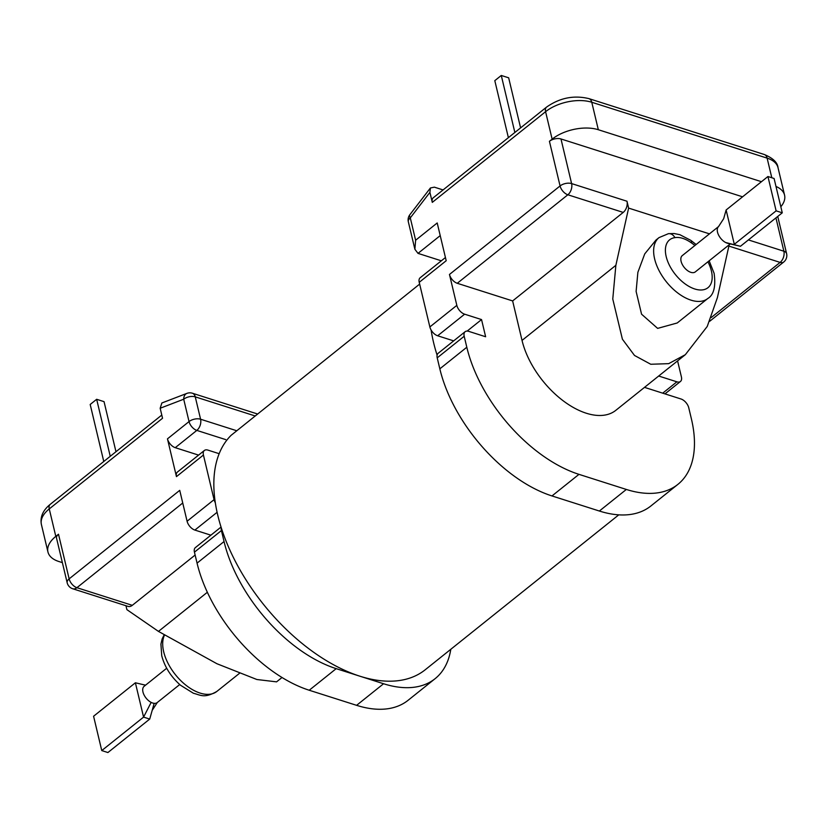 <?xml version="1.0" encoding="UTF-8"?>
<svg xmlns="http://www.w3.org/2000/svg" width="828" height="828" viewBox="0 0 828 828"><rect width="100%" height="100%" fill="white"/><g stroke="black" fill="none" stroke-linecap="round" stroke-linejoin="round"><path stroke-width="1.24" d="M709.161 260.81L714.119 273.344C715.93 286.56 713.808 294.954 707.764 298.525A39.009 21.87 -128.7 0 1 678.194 293.309A39.009 21.87 -128.7 0 1 654.627 258.905A39.009 21.87 -128.7 0 1 659.016 237.615L668.403 233.682A8.342 6.552 82.3 0 1 674.913 237.636A30.667 17.191 51.3 0 0 666.178 256.545A30.667 17.191 51.3 0 0 694.795 288.993A30.667 17.191 51.3 0 0 711.397 270.953A30.667 17.191 51.3 0 0 707.93 261.793M718.683 226.468A10.433 5.848 51.3 0 0 718.518 226.613A10.433 5.848 51.3 0 0 717.514 232.161A10.433 5.848 51.3 0 0 725.701 242.542A10.433 5.848 51.3 0 0 727.957 243.38L740.46 246.278L725.701 242.542M718.59 226.541L682.272 255.614A10.433 5.848 51.3 0 0 681.092 261.306A10.433 5.848 51.3 0 0 687.395 270.497A10.433 5.848 51.3 0 0 695.303 271.894L730.286 243.898M151.151 702.392L143.575 717.11L101.761 750.582L107.909 752.538L149.723 719.077L152.186 710.362L157.341 702.454A10.433 5.848 -128.7 0 1 157.165 702.599A10.433 5.848 -128.7 0 1 154.163 703.345A10.433 5.848 -128.7 0 1 151.151 702.392A10.433 5.848 -128.7 0 1 142.965 692.001A10.433 5.848 -128.7 0 1 144.134 686.308L166.687 668.248M659.016 237.615L656.035 239.996L644.753 253.865L637.87 272.319L636.111 291.425L641.565 314.195L657.639 328.385L677.221 322.972L707.764 298.525M771.799 177.751L767.121 158.127L591.772 102.258L598.323 129.727A33.379 17.802 166.6 0 0 552.131 139.156L549.43 141.309A8.342 4.45 -13.4 0 1 560.98 138.959L571.61 183.588L626.982 201.235A8.342 5.289 107.7 0 1 623.225 212.413L567.853 194.777L457.263 283.29A8.342 4.678 -128.7 0 1 449.469 274.461L456.828 305.356A8.342 4.678 51.3 0 0 464.622 314.185L437.65 335.775A8.342 4.678 -128.7 0 1 431.109 330.01A152.29 85.377 51.3 0 0 433.541 342.399A152.29 85.377 51.3 0 0 437.101 355.15A8.342 4.678 -128.7 0 1 438.157 353.297L465.129 331.707A8.342 4.678 51.3 0 0 464.197 336.261L466.806 347.242A120.163 67.368 51.3 0 0 578.969 474.351L626.341 489.451A120.163 67.368 51.3 0 0 677.873 484.39A120.163 67.368 51.3 0 0 691.38 418.802L688.761 407.811A8.342 4.678 51.3 0 0 680.978 398.982L644.515 387.369M419.651 284.097L231.136 435.3A152.29 85.377 51.3 0 0 219.161 453.692A152.29 85.377 51.3 0 0 215.311 502.72A152.29 85.377 51.3 0 0 217.743 515.109A152.29 85.377 51.3 0 0 221.304 527.86A152.29 85.377 51.3 0 0 359.88 676.197A152.29 85.377 51.3 0 0 425.188 669.79L618.764 514.861M694.889 245.502A30.667 17.191 51.3 0 0 691.473 242.914C685.346 238.609 679.819 236.849 674.913 237.636M125.97 605.734L126.901 609.646L158.469 631.402L216.936 663.735L256.866 679.509L276.562 681.858L282.006 677.501M709.451 233.848L628.618 208.097L615.866 265.312L522.033 340.411A68.848 38.595 51.3 0 0 563.62 401.125A68.848 38.595 51.3 0 0 615.815 410.336L685.325 354.694L668.672 363.658L650.756 364.258L634.507 355.46L622.408 339.211L612.772 299.032L615.866 265.312M729.168 244.788L717.39 297.656L707.226 326.47L685.325 354.694M440.217 235.607L418.016 253.378L441.345 260.81M658.684 376.026L676.89 381.822A8.342 4.678 51.3 0 0 680.461 381.47A8.342 4.678 51.3 0 0 681.403 376.916L677.583 360.894M464.622 314.185L481.544 319.577L485.632 336.748L468.71 331.355A8.342 4.678 51.3 0 0 465.129 331.707M457.263 283.29L512.635 300.926L522.033 340.411M225.744 439.616L196.826 430.405L175.246 447.679L198.575 455.11M210.902 535.178L194.88 530.075A8.342 4.678 -128.7 0 1 187.087 521.247L179.728 490.352L69.138 578.865A8.342 4.45 166.6 0 0 67.171 582.757A8.342 8.342 0 0 0 72.75 588.77L128.123 606.417A8.342 5.289 107.7 0 0 132.294 605.33L195.139 555.039M450.805 649.287A120.163 67.368 -128.7 0 1 435.104 678.681L408.132 700.271A120.163 67.368 -128.7 0 1 356.599 705.332L309.217 690.241A120.163 67.368 -128.7 0 1 197.064 563.133L194.445 552.152A8.342 4.678 -128.7 0 1 195.387 547.598L221.045 527.053M437.65 335.775L453.672 340.877M464.197 336.261L437.215 357.851L439.834 368.833A120.163 67.368 51.3 0 0 551.986 495.941L599.368 511.031A120.163 67.368 51.3 0 0 650.891 505.97L677.873 484.39M437.215 357.851A8.342 4.678 -128.7 0 1 437.101 355.15M418.016 253.378L414.88 249.269L415.625 240.234L437.205 222.96L446.199 260.727L419.227 282.317L429.856 326.946L456.828 305.356M419.227 282.317A8.342 4.678 -128.7 0 1 420.158 277.763L445.433 257.529M431.109 330.01A8.342 4.678 -128.7 0 1 429.856 326.946M780.825 206.741A33.379 17.802 166.6 0 0 784.561 195.129A33.379 17.802 166.6 0 0 775.991 186.455M598.323 129.727L761.46 181.705M742.581 196.816L560.98 138.959M552.131 139.156L545.59 111.687L432.299 202.363L429.908 192.365L410.295 217.878A8.342 3.198 -142.4 0 1 409.829 214.752L430.415 187.977L429.908 192.365M481.544 319.577L467.168 331.076M221.304 527.86A8.342 4.678 51.3 0 0 221.428 530.562L194.445 552.152M435.104 678.681A120.163 67.368 -128.7 0 1 383.571 683.742L336.199 668.651A120.163 67.368 -128.7 0 1 224.046 541.543L221.428 530.562M160.166 408.256L161.853 402.988L186.88 393.393A8.342 5.765 69 0 0 183.712 399.22L160.166 408.256L162.547 418.254L49.256 508.92L55.807 536.389L58.498 534.236L69.138 578.865A8.342 4.678 -128.7 0 0 76.921 587.694L132.294 605.33M187.087 521.247L214.059 499.657L203.429 455.027L176.457 476.617L167.463 438.85L189.043 421.576L183.712 399.22A8.342 4.45 -13.4 0 1 195.263 396.86L200.583 419.227L236.518 430.674M176.457 476.617A8.342 4.678 -128.7 0 1 177.399 472.063L204.371 450.473A8.342 4.678 51.3 0 1 207.952 450.121L219.161 453.692M62.369 562.626L58.829 561.498A33.379 17.802 166.6 0 1 47.941 551.965A33.379 17.802 166.6 0 1 55.807 536.389M67.171 582.757L56.532 538.128A8.342 4.45 -13.4 0 1 58.498 534.236M204.371 450.473A8.342 4.678 51.3 0 0 203.429 455.027M214.059 499.657A8.342 4.678 51.3 0 0 215.311 502.72M175.246 447.679A8.342 4.678 -128.7 0 1 167.463 438.85M623.225 212.413L512.635 300.926M626.982 201.235L628.618 208.097M149.723 719.077L143.575 717.11L135.388 682.779L145.542 685.18M152.186 710.362L154.163 703.345M101.761 750.582L93.585 716.241L135.388 682.779M726.125 209.981L734.312 244.322L776.115 210.85L782.274 212.817L774.087 178.486L767.939 176.519L726.125 209.981L723.672 218.695L718.518 226.613M782.274 212.817L740.46 246.278M767.939 176.519L776.115 210.85M103.769 461.496L90.19 404.478L96.659 399.293L110.248 456.311M96.659 399.293L104.049 401.652L115.972 451.726M508.382 137.655L494.802 80.647L501.282 75.462L508.661 77.811L520.595 127.895M501.282 75.462L514.861 132.48M443.073 189.933L434.358 187.159L430.415 187.977M432.299 202.363A8.342 4.678 -128.7 0 1 433.23 197.809L546.521 107.133A8.342 4.678 51.3 0 0 545.59 111.687A33.379 17.802 166.6 0 1 591.772 102.258A8.342 5.289 107.7 0 0 588.915 98.625L764.265 154.494A8.342 5.289 107.7 0 1 767.121 158.127A33.379 17.802 166.6 0 1 778.02 167.67L784.561 195.129M691.473 242.914A8.342 3.291 -55.5 0 0 690.8 240.348L679.881 234.707L674.095 233.527L668.403 233.682M164.389 635.335A39.009 21.87 51.3 0 0 163.696 651.822A39.009 21.87 51.3 0 0 187.263 686.226A39.009 21.87 51.3 0 0 216.832 691.442C204.143 698.677 200.707 695.034 193.421 693.264L180.566 685.263C170.972 676.828 164.689 666.975 161.729 655.714L160.922 644.122L162.153 638.916L164.016 635.107M578.969 474.351L551.986 495.941M466.806 347.242L439.834 368.833M626.341 489.451L599.368 511.031M662.71 393.165L676.89 381.822M409.829 214.752A8.342 8.342 0 0 0 408.328 221.769A8.342 4.45 -13.4 0 1 410.295 217.878L415.625 240.234M449.469 274.461L560.07 185.948L549.43 141.309M254.972 415.894L195.263 396.86A8.342 5.289 107.7 0 0 192.396 393.228A8.342 8.342 0 0 0 186.88 393.393M217.102 512.294L194.88 530.075M356.599 705.332L383.571 683.742M309.217 690.241L336.199 668.651M197.064 563.133L224.046 541.543M158.469 631.402L207.352 592.268M182.74 503L76.921 587.694A8.342 5.289 107.7 0 1 72.75 588.77M711.262 317.507L780.121 262.404L728.888 246.082M748.409 239.923L783.878 251.226L775.939 217.888M777.74 216.439L786.6 253.606A8.342 4.45 166.6 0 0 783.878 251.226A8.342 5.289 -72.3 0 1 780.121 262.404A8.342 4.678 51.3 0 0 783.692 262.052L709.668 321.305M560.07 185.948A8.342 4.678 51.3 0 0 567.853 194.777A8.342 5.289 107.7 0 0 571.61 183.588A8.342 4.45 166.6 0 0 560.07 185.948M196.826 430.405A8.342 5.289 -72.3 0 0 200.583 419.227A8.342 4.45 -13.4 0 0 189.043 421.576A8.342 4.678 51.3 0 0 196.826 430.405M161.791 415.056L50.197 504.366A8.342 4.678 -128.7 0 0 49.256 508.92A33.379 17.802 166.6 0 0 41.4 524.497L47.941 551.965M157.165 702.599L179.728 684.539M216.832 691.442L239.427 673.371M145.562 685.16L142.116 684.373M783.692 262.052A8.342 8.342 0 0 0 786.6 253.606M680.461 381.47L664.956 393.88M408.328 221.769L414.88 249.269M257.404 413.948L192.396 393.228M696.12 244.519L690.8 240.348M546.521 107.133C559.738 97.839 573.866 95.003 588.915 98.625M764.265 154.494C772.948 158.086 777.533 162.474 778.02 167.67M50.197 504.366C42.911 510.317 39.972 517.024 41.4 524.497"/></g></svg>
